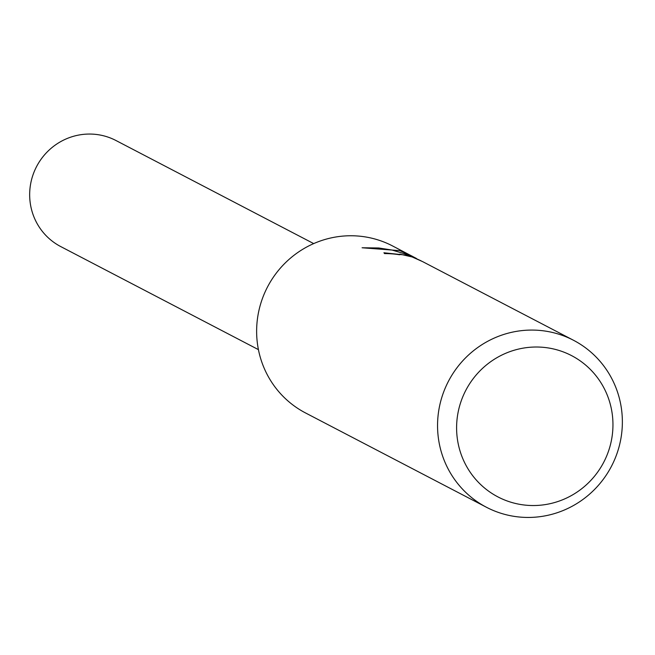 <?xml version="1.0" encoding="UTF-8"?>
<svg xmlns="http://www.w3.org/2000/svg" width="655" height="655" viewBox="0 0 655 655"><rect width="100%" height="100%" fill="white"/><g stroke="black" fill="none" stroke-linecap="round" stroke-linejoin="round"><path stroke-width="0.98" d="M486.436 507.257A94.156 91.929 -62.5 0 1 445.908 386.515A94.156 91.929 -62.5 0 1 563.079 335.655A94.156 91.929 -62.5 0 1 573.485 340.264A94.156 91.929 -62.5 0 1 614.013 461.005A94.156 91.929 -62.5 0 1 496.842 511.866A94.156 91.929 -62.5 0 1 486.436 507.257L305.508 412.937A94.156 91.929 -62.5 0 1 264.98 292.204A94.156 91.929 -62.5 0 1 382.152 241.335A94.156 91.929 -62.5 0 1 392.558 245.944L416.449 258.463M412.134 256.965L400 254.156L399.19 254.361L399.624 254.77A94.156 91.929 117.5 0 0 384.583 253.6L383.912 252.773L409.26 255.475L421.067 260.829M421.149 260.87L407.975 254.795L391.895 250.005L378.68 247.975L362.084 247.77L400.033 250.66L412.036 256.097M573.485 340.264L422.631 261.623L412.151 256.973M562.801 351.735A79.664 77.773 -62.5 0 1 607.766 453.219A79.664 77.773 -62.5 0 1 506.765 500.821A79.664 77.773 -62.5 0 1 461.791 399.329A79.664 77.773 -62.5 0 1 562.801 351.735M408.18 254.877L408.409 254.246M258.422 349.631L60.702 246.558A59.793 58.377 -62.5 0 1 34.969 169.891A59.793 58.377 -62.5 0 1 109.369 137.591A59.793 58.377 -62.5 0 1 115.984 140.522L313.696 243.594"/></g></svg>

